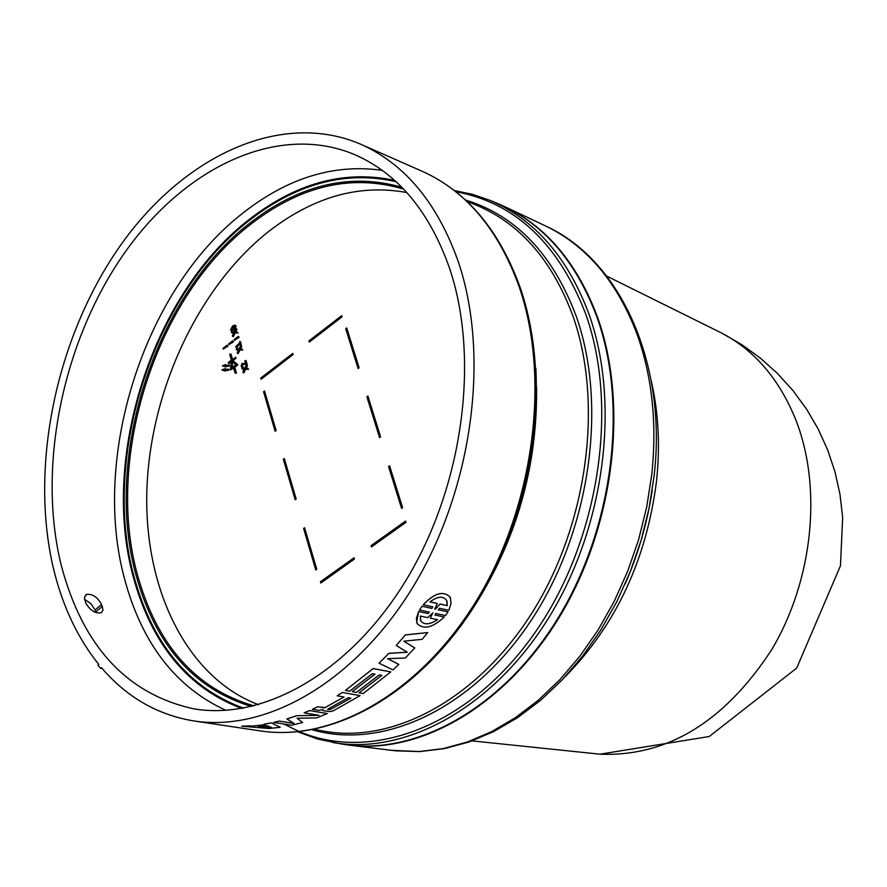 <?xml version="1.0" encoding="UTF-8"?>
<svg xmlns="http://www.w3.org/2000/svg" width="887" height="887" viewBox="0 0 887 887"><rect width="100%" height="100%" fill="white"/><g stroke="black" fill="none" stroke-linecap="round" stroke-linejoin="round"><path stroke-width="1.33" d="M595.188 753.684L599.956 754.183C666.991 756.855 724.158 722.162 771.435 650.116C812.88 580.785 822.449 488.77 796.171 420.771C779.806 379.847 755.037 350.631 721.863 333.157L717.572 331.028M498.039 203.7L506.765 207.613C547.578 227.904 577.836 264.437 597.516 317.191C628.506 403.485 614.624 523.153 561.837 612.972C508.994 702.837 424.019 753.617 351.052 745.368L341.595 744.016M332.669 742.474C406.058 755.513 494.048 707.194 549.585 616.387C605.1 525.692 620.567 402.321 588.89 313.898C567.613 257.119 534.539 219.233 489.679 200.24L497.729 203.578C542.567 222.548 575.619 260.346 596.907 316.958C628.595 405.115 613.239 528.042 557.845 618.405C502.441 708.868 414.595 756.988 341.262 743.96L317.324 738.96L297.699 731.808M53.963 570.585C28.938 468.258 55.615 338.457 119.512 246.797C183.343 155.391 281.855 109.544 361.741 144.67C405.636 164.716 437.845 203.833 458.391 262.009C489.702 354.634 473.104 484.812 416.125 581.772C359.113 678.832 269.504 732.163 194.841 721.087C158.063 715.277 126.941 697.47 101.462 667.678L100.508 668.244L97.903 665.106L98.723 664.385C78.023 638.585 63.11 607.318 53.963 570.585M416.613 622.397L418.62 611.509L428.122 613.571L429.375 612.108L419.496 610.012L422.024 606.242L431.902 608.415L432.634 606.963M419.496 610.012L422.035 606.298M96.151 612.673L95.851 611.83L102.271 606.353L102.936 610.245L101.384 612.706C95.508 613.826 90.297 610.6 85.74 603.038L84.387 597.406L86.693 594.368C92.647 593.824 97.581 597.195 101.506 604.479L95.109 609.946L90.851 603.648L84.465 599.335M102.271 606.353L101.506 604.479M449.698 268.65C479.778 358.182 463.336 483.892 407.987 577.027C352.605 670.262 265.889 720.809 194.042 708.89C126.919 694.255 82.635 646.313 61.181 565.086C37.099 467.249 62.301 342.981 123.171 254.891C183.975 167.022 277.908 122.384 354.545 154.56C397.886 173.497 429.607 211.527 449.698 268.65M382.286 170.359C333.324 163.43 286.013 178.342 240.355 215.075C143.716 291.923 91.405 456.783 124.457 578.557C141.798 643.341 175.626 687.27 225.93 710.354M406.867 192.568C358.647 183.664 311.847 197.224 266.444 233.248C196.825 289.617 149.593 392.908 146.832 491.631C144.215 590.199 187.423 678.045 258.572 704.71M606.719 276.09L721.863 333.157L741.743 344.622L760.336 358.104L777.444 373.438L792.9 390.48L806.516 409.051L818.147 428.942L827.671 449.942L834.977 471.84L839.989 494.381L842.65 517.332L840.477 565.74L796.659 668.133L709.223 736.52L599.956 754.183L472.139 740.889M387.586 658.642L398.806 664.407L393.008 669.907L379.015 663.199L388.883 653.397L407.277 652.222L396.234 645.503L405.337 634.948L427.678 632.564L422.179 639.327L403.773 641.19L414.75 647.92L405.292 658.032L387.519 658.642L398.817 664.452M379.015 663.199L388.872 653.353L407.211 652.189M396.234 645.503L405.326 634.904L427.678 632.564M403.829 641.179L414.728 647.876M279.194 721.076L273.706 722.428L279.194 721.076L293.974 723.415M279.217 721.131L294.074 723.482L286.856 718.958L296.613 715.731L318.721 715.266M296.613 715.731L318.965 715.31L304.141 712.882L309.463 710.565L327.314 713.514L316.659 717.893L297.067 718.237L302.6 722.506L291.635 725.244L273.706 722.428M352.206 691.616L375.024 674.164L372.429 673.688L349.611 691.195L345.387 690.419L373.139 668.554L390.812 671.891L363.149 693.579L358.991 692.847L381.765 675.406L379.192 674.929L356.397 692.392L352.217 691.66L374.968 674.153M358.991 692.847L381.709 675.395M418.62 611.509L428.111 613.527L429.33 612.097M422.024 606.242L431.891 608.36M431.902 608.415L432.745 606.83L423.243 604.734C434.331 593.026 443.278 590.465 450.108 597.051L450.663 598.415M438.333 609.746L448.024 611.819L445.518 615.545L435.772 613.471L434.929 615.024L444.287 617.008C432.801 627.674 423.753 629.892 417.134 623.65L416.369 618.228L418.631 611.564M434.952 614.979L444.287 617.008M252.407 726.076L265.047 724.723L263.971 724.202L271.477 722.85L280.259 727.296L269.005 728.515L241.63 726.176L252.407 726.076L264.958 724.69M322.702 710.299L322.923 709.545L318.799 710.354L312.39 709.301L317.679 706.773L325.03 707.604L343.968 696.994M312.39 709.301L317.668 706.717L323.999 707.782M325.03 707.604L344.034 697.005L337.204 695.829L342.327 692.481L360.1 695.619L333.401 710.764L329.897 711.629L322.957 710.675L322.912 709.545M95.851 611.83L95.109 609.946M297.067 718.237L302.6 722.506M309.463 710.565L327.325 713.558M304.141 712.882L309.474 710.62M286.867 719.013L296.624 715.776M345.398 690.463L373.15 668.598L390.812 671.891M423.265 604.79C434.342 593.081 443.3 590.52 450.119 597.106L451.062 603.171L448.889 610.3L439.542 608.282L438.3 609.779L448.035 611.875M249.325 725.821L252.418 726.12M241.63 726.176L249.336 725.876M271.477 722.85L280.259 727.296M263.982 724.258L271.489 722.894M342.327 692.481L360.1 695.619M337.204 695.829L342.338 692.525M325.052 707.649L324.01 707.826M100.508 668.244L102.216 668.565M430.273 618.161L437.579 619.703C429.807 624.725 424.23 625.147 420.826 620.967L420.316 616.066L427.689 617.618L432.9 612.862L430.273 618.161L432.856 612.85M437.358 603.493L430.007 601.896C437.546 596.33 443.068 595.776 446.593 600.244L447.225 605.633L439.93 604.047L435.428 609.169L434.785 609.036L437.335 603.437L430.051 601.852M271.588 727.528L258.195 726.575L267.02 725.599L271.588 727.528M330.607 709.4L327.691 709.511L328.002 708.968L348.225 697.725L350.82 698.18L330.607 709.4L350.753 698.169M420.427 619.98L420.815 620.911C424.097 625.036 429.574 624.692 437.247 619.891M447.225 605.633L447.004 601.242M434.818 608.992L435.428 609.169M439.93 604.047L435.406 609.114M439.919 603.992L447.203 605.577M258.494 726.553L271.455 727.473M327.68 709.467L330.596 709.356M304.585 527.732L303.598 528.452L315.739 569.931L316.737 569.21L304.585 527.732M264.526 391.012L263.572 391.744L275.147 431.282L276.112 430.55L264.526 391.012M293.098 354.578L292.743 353.403L260.734 378.084L261.077 379.259L293.098 354.578M367.894 396.034L366.885 396.799L379.581 437.635L380.601 436.881L367.894 396.034M295.194 499.769L296.18 499.048L284.317 458.557L283.341 459.289L295.194 499.769M354.057 557.79L320.418 581.772L320.784 583.036L354.434 559.054L354.057 557.79M405.514 521.101L371.076 545.66L371.453 546.924L405.913 522.365L405.514 521.101M308.931 340.918L309.286 342.105L342.038 316.847L341.672 315.672L308.931 340.918L309.774 341.728M346.717 327.935L345.719 328.7L358.104 368.56L359.113 367.795L346.717 327.935M389.593 465.819L388.573 466.573L401.578 508.417L402.609 507.674L389.593 465.819M246.741 364.546L242.218 364.202L241.719 365.81L242.55 366.919L241.874 367.44L242.55 367.65L243.226 367.129L242.395 366.021L242.894 364.413L245.023 364.28M245.666 363.681L244.723 363.371M247.118 364.247L246.076 360.665L245.4 360.455L246.442 364.036M240.122 344.699L241.275 344.544L240.122 344.699L239.823 343.646L236.674 346.118L236.541 347.504L237.649 347.382L237.35 346.329L239.989 344.256M236.541 347.504L235.543 346.817L236.341 346.961M241.275 344.544L240.455 341.728L239.778 341.506L240.599 344.322M238.015 333.013L237.106 331.971L238.015 333.013L235.144 333.024L233.314 336.639L232.394 335.541L233.824 332.736L231.585 332.78L233.702 332.969M235.609 331.993L236.951 329.365L236.031 328.268L234.822 332.015L237.106 331.971M224.832 370.234L225.42 371.121L225.509 370.444L228.757 370.267L228.879 369.358L225.509 370.444M225.664 369.28L225.043 368.637L224.954 369.325L228.203 369.147M232.494 359.302L230.997 354.124L229.7 354.401L231.363 360.177L228.258 362.606L229.156 363.592L231.429 361.807M235.099 357.261L235.332 358.026L232.261 360.421L237.228 364.59L234.113 367.03L235.787 372.828L235.155 373.316L236.463 373.039L234.789 367.229L237.904 364.801L232.937 360.632L236.009 358.237L235.776 357.472L231.984 359.69L230.321 353.913M235.155 373.316L233.481 367.517L230.365 369.934L233.658 368.116M233.536 341.75L232.638 340.774L233.536 341.75L228.813 344.721L228.591 343.945L232.638 340.774M239.157 337.337L238.259 336.35L239.157 337.337L234.423 340.309L234.201 339.544L238.259 336.35M227.926 346.152L227.028 345.176L227.926 346.152L223.214 349.112L222.992 348.347L227.028 345.176M226.196 365.178L225.575 364.535L225.486 365.222L229.423 365.256L229.301 366.165L226.041 366.342L225.952 367.03L222.393 365.843L225.575 364.535M231.684 330.762L234.257 329.975L236.164 326.216L235.099 325.307M242.872 349.999L241.951 348.957L242.872 349.999L239.978 349.999L238.148 353.614L237.217 352.516L238.658 349.7L236.408 349.733L238.536 349.933M240.444 348.979L241.796 346.329L240.865 345.231L239.656 348.99L241.951 348.957M248.593 369.291L247.673 368.238L248.593 369.291L245.688 369.269L243.847 372.895L242.916 371.797L244.357 368.981L242.107 369.003L244.247 369.192M246.154 368.26L247.517 365.599L246.575 364.502L245.366 368.26L247.673 368.238M303.598 528.452L304.274 528.63L316.26 569.554M263.572 391.744L264.248 391.954L275.657 430.894M292.921 354.002L261.41 378.294L260.734 378.084M261.41 378.294L261.587 378.871M366.885 396.799L367.551 397.01L380.068 437.269M283.341 459.289L284.017 459.477L295.715 499.392M321.316 582.659L320.418 581.772M354.212 558.333L321.094 581.939M371.975 546.558L371.076 545.66M405.681 521.645L371.753 545.827M341.861 316.271L309.596 341.14M345.719 328.7L346.385 328.922L358.592 368.183M388.573 466.573L389.238 466.762L402.077 508.063M245.777 364.557L246.442 364.768M242.107 366.508L242.783 366.719M242.539 366.874L243.215 367.085L242.55 366.919M241.874 367.44L241.164 366.176L241.951 363.437L245.688 363.737L244.856 360.876L245.4 360.455M236.674 346.118L237.35 346.329M236.973 347.161L237.649 347.382M235.543 346.817L239.601 342.903L239.778 341.506M236.951 329.365L236.286 329.144M237.339 332.791L235.144 333.024M234.467 332.802L232.649 336.417M231.585 332.78L231.352 331.949L234.179 331.938L236.031 328.268M228.757 370.267L228.081 370.056M224.744 370.921L221.861 369.934L225.043 368.637M235.332 358.026L236.009 358.237M232.261 360.421L232.937 360.632M237.228 364.59L237.904 364.801M234.113 367.03L234.789 367.229M235.787 372.828L236.463 373.039M230.365 369.934L231.54 360.987L228.48 363.382M232.86 341.539L228.813 344.721M238.492 337.127L234.423 340.309M227.249 345.941L223.214 349.112M228.746 365.045L229.301 366.165M228.624 365.954L226.041 366.342M225.365 366.131L225.276 366.819M235.487 325.995L233.591 329.753L231.307 330.718L230.62 329.831L232.516 326.083L234.8 325.119L236.164 326.216M241.796 346.329L241.12 346.107M242.195 349.788L239.978 349.999M239.302 349.777L237.472 353.403M236.408 349.733L236.175 348.913L239.013 348.901L240.865 345.231M247.517 365.599L246.841 365.389M247.916 369.081L245.688 369.269M245.012 369.059L243.171 372.684M242.107 369.003L241.863 368.16L244.712 368.183L246.575 364.502M235.92 364.668L231.23 368.327L232.128 361.475L235.92 364.668M234.711 327.669L234.966 326.405L234.223 325.95L231.374 328.201L231.141 329.432L231.873 329.897L234.711 327.669M232.76 362.007L232.006 367.706M234.878 326.183L232.05 328.423L231.906 329.886M651.125 380.235C658.498 412.045 660.294 445.706 656.513 481.231C646.457 559.675 616.055 624.792 565.318 676.593M652.255 490.245C647.322 522.753 638.252 554.076 625.058 584.189M543.897 225.176L547.268 226.773C587.56 246.808 617.485 282.587 637.021 334.122C652.167 376.465 657.09 423.21 651.801 474.345L646.678 507.164L638.607 539.64L627.697 571.261L614.114 601.519L598.104 629.97L579.91 656.158L559.841 679.73L538.209 700.331L515.38 717.694L491.697 731.62L467.516 741.953L443.201 748.595L419.096 751.544L391.821 750.358M455.851 191.692C515.147 202.768 558.411 243.481 585.631 313.832C619.669 408.486 598.492 542.977 533.852 634.26C469.29 725.81 372.207 762.554 299.507 731.631M297.877 730.932L284.594 724.38M465.542 200.03C515.935 215.519 552.789 254.137 576.118 315.883C607.917 405.037 590.188 530.371 531.923 619.27C473.691 708.325 383.683 750.557 312.157 729.757M314.02 729.402L324.032 731.176C395.07 744.071 480.322 697.293 534.229 609.28C588.125 521.356 603.337 401.678 572.847 315.816C552.246 260.401 520.07 223.513 476.341 205.174L466.928 201.316M535.892 368.471C539.983 462.338 515.214 547.844 461.595 624.991M421.403 170.936L423.01 171.646C466.484 191.492 498.494 229.744 519.039 286.412C550.361 376.587 534.639 502.752 478.936 596.574C423.21 690.485 335.009 741.987 261.033 731.021L259.303 730.766M396.101 181.691C345.032 170.149 295.249 183.742 246.719 222.471C152.52 297.078 101.517 457.736 133.904 576.195C152.431 644.261 189.009 688.245 243.659 708.159M394.704 180.416C343.912 169.517 294.462 183.287 246.342 221.739C151.854 296.591 100.708 457.714 133.172 576.561C151.533 644.162 187.745 688.135 241.796 708.48M254.07 705.897C195.694 688.933 156.744 644.949 137.208 573.933C105.298 457.57 155.458 299.573 248.061 226.373C299.085 185.86 350.964 173.453 403.696 189.153M251.553 706.507C193.754 688.977 155.17 644.916 135.8 574.321C103.79 457.437 154.161 298.797 247.14 225.243C297.788 184.973 349.367 172.322 401.889 187.29M536.602 387.353C537.389 467.804 515.957 541.813 472.305 609.391M244.235 364.036L244.912 364.247M242.218 364.202L242.894 364.413M241.707 364.945L242.384 365.156M241.719 365.81L242.395 366.021M233.591 329.753L234.257 329.975M234.855 326.161L234.223 325.95M231.374 328.201L232.05 328.423M506.765 207.613L547.268 226.773C621.1 261.244 667.212 363.936 654.151 475.643L649.084 508.273L641.046 540.527L630.18 571.927L616.642 601.996L600.643 630.258L582.449 656.313L562.325 679.775L540.593 700.32L517.587 717.672L493.627 731.609L469.09 741.976L444.32 748.65L419.684 751.588L395.524 750.812L351.052 745.368M361.741 144.67L423.01 171.646C467.061 191.814 499.414 230.332 520.07 287.222C551.503 377.54 535.803 503.228 480.133 596.785C424.452 690.396 335.962 742.075 261.033 731.021L194.841 721.087M489.679 200.24L472.305 194.297L454.421 190.572M86.693 594.368L85.596 595.022M244.368 363.249L245.045 363.47M231.307 330.718L231.984 330.94M234.8 325.119L235.476 325.341"/></g></svg>
